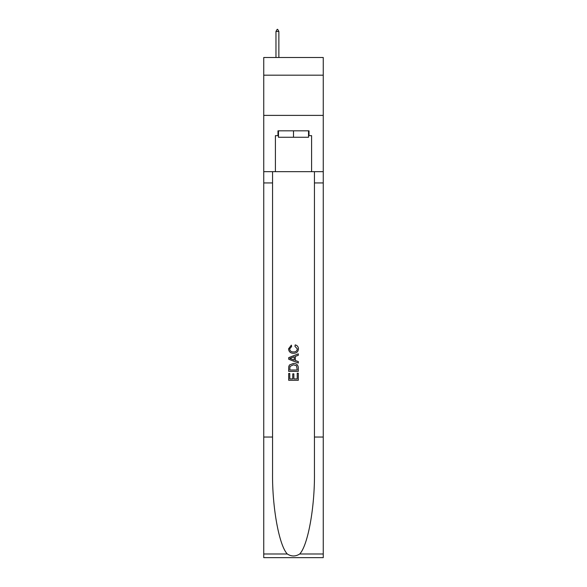 <?xml version="1.0" encoding="UTF-8"?>
<svg xmlns="http://www.w3.org/2000/svg" width="587" height="587" viewBox="0 0 587 587"><rect width="100%" height="100%" fill="white"/><g stroke="black" fill="none" stroke-linecap="round" stroke-linejoin="round"><path stroke-width="0.88" d="M323.254 75.187L323.254 57.497L263.746 57.497L263.746 75.187L323.254 75.187L323.254 115.39L263.746 115.39L263.746 75.187M308.535 130.828L308.535 137.263L278.465 137.263L278.465 130.828M293.5 130.828L293.5 137.263M297.205 373.222L297.205 378.909L293.867 378.909L297.205 378.909L297.205 373.222L298.321 373.222L298.321 380.273L288.672 380.273L288.672 373.471L288.672 380.273M292.752 373.838L292.752 378.909L289.787 378.909L292.752 378.909L292.752 373.838L293.867 373.838L293.867 378.909M289.501 364.96L288.811 366.361L289.501 364.96L293.441 363.448C296.53 363.434 298.152 364.923 298.321 367.91L298.321 371.366L288.672 371.366L288.672 368.064L288.672 371.366M295.232 344.892L294.916 346.249L295.232 344.892C297.279 345.427 298.35 346.734 298.445 348.832C298.181 351.796 296.508 353.286 293.427 353.301L293.427 353.301C290.462 353.242 288.833 351.76 288.547 348.854L291.35 345.141L291.644 346.499L289.662 348.92C289.949 351.011 291.203 352.017 293.419 351.943C295.679 352.061 296.978 351.07 297.33 348.957L294.916 346.249M299.722 553.981L323.254 553.981L323.254 557.65L263.746 557.65L263.746 437.036L272.551 437.036L272.551 472.895C272.126 507.168 279.082 545.455 287.278 553.981C291.423 556.623 295.569 556.623 299.722 553.981C307.918 545.455 314.874 507.168 314.449 472.895L314.449 171.675M288.672 357.666L288.672 359.207L298.321 363.037L288.672 359.207L288.672 357.666L298.321 353.836L288.672 357.666M314.449 437.036L323.254 437.036L323.254 115.39M263.746 437.036L263.746 115.39M272.551 171.675L272.551 437.036M323.254 553.981L323.254 437.036M263.746 171.675L275.406 171.675L275.406 135.656L278.465 135.656M308.535 135.656L309.019 135.656L309.019 130.828L277.981 130.828L277.981 135.656M309.019 135.656L311.594 135.656L311.594 171.675L323.254 171.675M275.406 171.675L311.594 171.675M298.321 353.836L298.321 355.282L295.349 356.382L295.349 360.491L298.321 361.592L298.321 363.037M291.57 359.097L294.241 360.088L294.241 356.793L289.787 358.437L291.57 359.097M294.241 356.793L294.241 360.08M288.672 368.064L288.811 366.361M296.523 365.738L297.205 370.001L296.523 365.738L293.419 364.806L289.985 366.457L289.787 370.001L297.205 370.001L289.787 370.001M288.672 373.471L289.787 373.471L289.787 378.909M278.862 31.441L277.658 29.35L277.174 29.35L275.971 31.441L278.862 31.441L278.862 57.497M275.971 31.441L275.971 57.497M314.449 182.939L323.254 182.939M272.551 182.939L263.746 182.939M263.746 553.981L287.278 553.981"/></g></svg>
